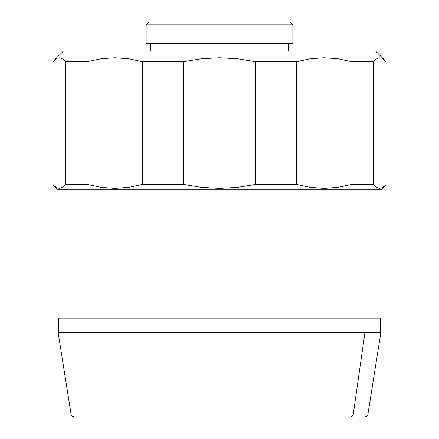<?xml version="1.0" encoding="UTF-8"?>
<svg xmlns="http://www.w3.org/2000/svg" width="439" height="439" viewBox="0 0 439 439"><rect width="100%" height="100%" fill="white"/><g stroke="black" fill="none" stroke-linecap="round" stroke-linejoin="round"><path stroke-width="0.66" d="M58.162 332.208L380.865 332.208L380.865 189.824L58.135 189.824L58.135 318.099L380.865 318.099L58.135 318.099L58.135 189.824L380.865 189.824L384.822 185.867L382.001 187.903L379.17 188.331L376.349 187.146L373.545 184.396L351.897 184.396L338.09 187.365L324.147 188.38L310.236 187.365L296.407 184.396L255.717 184.396L237.697 187.365L219.495 188.38L201.336 187.365L183.282 184.396L142.593 184.396L128.786 187.365L114.842 188.38L100.932 187.365L87.103 184.396L65.455 184.396L62.656 187.14L59.825 188.331L56.999 187.903L54.178 185.867L58.135 189.824L52.872 184.396L52.872 61.745L56.999 58.244L59.825 57.811L62.651 59.002L65.455 61.745L87.103 61.745L100.932 58.777L114.842 57.767L128.781 58.782L142.593 61.745L183.282 61.745L201.336 58.777L219.495 57.767L237.691 58.782L255.717 61.745L296.407 61.745L310.236 58.777L324.147 57.767L338.09 58.782L351.897 61.745L373.545 61.745L376.349 59.002L379.175 57.811L382.001 58.244L384.822 60.28L375.438 50.897L63.562 50.897L54.178 60.28L63.562 50.897L375.438 50.897L386.128 61.745L386.128 184.396L380.865 189.824L380.865 318.099L58.135 318.099L58.135 332.208L380.333 332.208L380.333 318.099L380.333 332.208L380.838 332.208M288.242 50.897L288.242 43.659L288.242 50.897M150.758 43.659L150.758 50.897L150.758 43.659M292.851 43.659L292.851 24.842L146.149 24.842L146.149 43.659L292.851 43.659L292.851 24.842L289.959 21.95L149.041 21.95L146.149 24.842L292.851 24.842L289.959 21.95L149.041 21.95L146.149 24.842L146.149 43.659L292.851 43.659M373.545 184.396L373.545 61.745L351.897 61.745L351.897 184.396L373.545 184.396L373.545 61.745L376.349 59.002L379.175 57.811L382.001 58.244L386.128 61.745L386.128 184.396L384.822 185.867L382.001 187.903L379.17 188.331L376.349 187.146L373.545 184.396M87.103 184.396L87.103 61.745L65.455 61.745L65.455 184.396L87.103 184.396L87.103 61.745L100.932 58.777L114.842 57.767L128.781 58.782L142.593 61.745L142.593 184.396L183.282 184.396L183.282 61.745L142.593 61.745L142.593 184.396L128.786 187.365L114.842 188.38L100.932 187.365L87.103 184.396M255.717 61.745L255.717 184.396L296.407 184.396L296.407 61.745L255.717 61.745L255.717 184.396L237.697 187.365L219.495 188.38L201.336 187.365L183.282 184.396L183.282 61.745L201.336 58.777L219.495 57.767L237.691 58.782L255.717 61.745M52.872 61.745L56.999 58.244L59.825 57.811L62.651 59.002L65.455 61.745L65.455 184.396L62.656 187.14L59.825 188.331L56.999 187.903L54.178 185.867L52.872 184.396L52.872 61.745M296.407 61.745L310.236 58.777L324.147 57.767L338.09 58.782L351.897 61.745L351.897 184.396L338.09 187.365L324.147 188.38L310.236 187.365L296.407 184.396L296.407 61.745M58.667 318.099L58.667 332.208L58.667 318.099M380.838 318.099L58.162 318.099M373.869 332.57L374.231 332.208L373.869 332.57M364.172 417.05L364.392 417.05C367.031 416.265 368.222 415.25 367.964 413.999L353.313 413.999L367.964 413.999L380.865 332.57L58.135 332.57L71.036 413.999L353.313 413.999L364.941 332.57L353.313 413.999L71.036 413.999C70.778 415.25 71.969 416.265 74.608 417.05L350.092 417.05A3.616 3.26 -90 0 0 353.313 413.999A3.616 3.26 90 0 1 350.092 417.05L74.74 417.05M58.382 332.57L380.618 332.57M64.648 332.208L65.01 332.57M374.352 332.208L373.99 332.57"/></g></svg>
